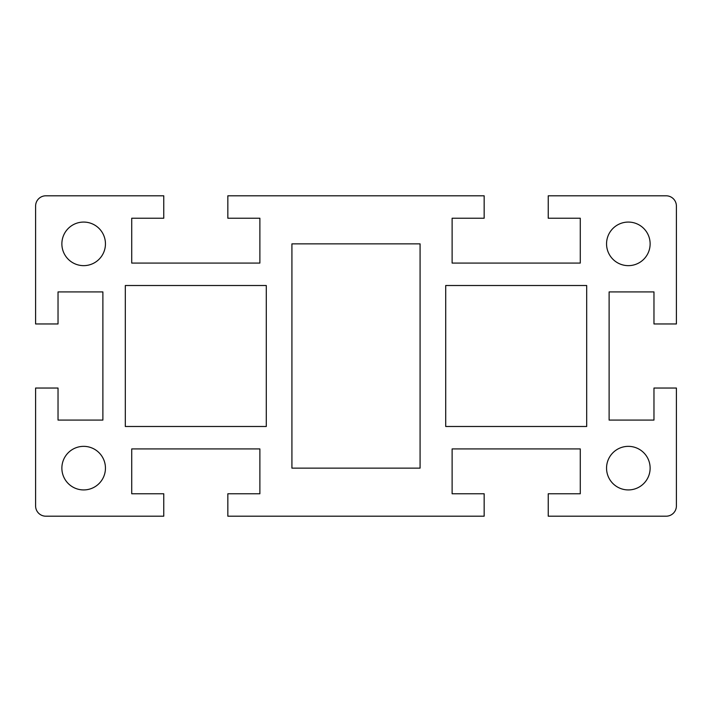 <?xml version="1.0" encoding="UTF-8"?>
<svg xmlns="http://www.w3.org/2000/svg" width="712" height="712" viewBox="0 0 712 712"><rect width="100%" height="100%" fill="white"/><g stroke="black" fill="none" stroke-linecap="round" stroke-linejoin="round"><path stroke-width="1.07" d="M266.288 426.488L266.288 285.512L125.312 285.512L125.312 426.488L266.288 426.488M227.84 516.2L484.16 516.2L484.16 493.772L452.12 493.772L452.12 448.916L580.28 448.916L580.28 493.772L548.24 493.772L548.24 516.2L666.147 516.2A10.253 10.253 0 0 0 676.4 505.947L676.4 388.04L653.972 388.04L653.972 420.08L609.116 420.08L609.116 291.92L653.972 291.92L653.972 323.96L676.4 323.96L676.4 206.053A10.253 10.253 0 0 0 666.147 195.8L548.24 195.8L548.24 218.228L580.28 218.228L580.28 263.084L452.12 263.084L452.12 218.228L484.16 218.228L484.16 195.8L227.84 195.8L227.84 218.228L259.88 218.228L259.88 263.084L131.72 263.084L131.72 218.228L163.76 218.228L163.76 195.8L45.853 195.8A10.253 10.253 0 0 0 35.6 206.053L35.6 323.96L58.028 323.96L58.028 291.92L102.884 291.92L102.884 420.08L58.028 420.08L58.028 388.04L35.6 388.04L35.6 505.947A10.253 10.253 0 0 0 45.853 516.2L163.76 516.2L163.76 493.772L131.72 493.772L131.72 448.916L259.88 448.916L259.88 493.772L227.84 493.772L227.84 516.2M105.447 243.86A21.787 21.787 0 0 0 83.66 222.073A21.787 21.787 0 0 0 61.873 243.86A21.787 21.787 0 0 0 83.66 265.647A21.787 21.787 0 0 0 105.447 243.86M61.873 468.14A21.787 21.787 0 0 0 83.66 489.927A21.787 21.787 0 0 0 105.447 468.14A21.787 21.787 0 0 0 83.66 446.353A21.787 21.787 0 0 0 61.873 468.14M420.08 243.86L291.92 243.86L291.92 468.14L420.08 468.14L420.08 243.86M606.553 243.86A21.787 21.787 0 0 1 628.34 222.073A21.787 21.787 0 0 1 650.127 243.86A21.787 21.787 0 0 1 628.34 265.647A21.787 21.787 0 0 1 606.553 243.86M445.712 285.512L586.688 285.512L586.688 426.488L445.712 426.488L445.712 285.512M650.127 468.14A21.787 21.787 0 0 1 628.34 489.927A21.787 21.787 0 0 1 606.553 468.14A21.787 21.787 0 0 1 628.34 446.353A21.787 21.787 0 0 1 650.127 468.14"/></g></svg>
